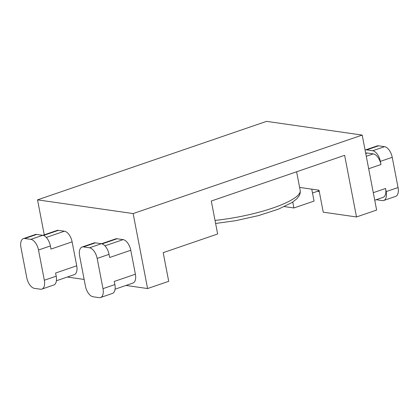 <?xml version="1.0" encoding="UTF-8"?>
<svg xmlns="http://www.w3.org/2000/svg" width="419" height="419" viewBox="0 0 419 419"><rect width="100%" height="100%" fill="white"/><g stroke="black" fill="none" stroke-linecap="round" stroke-linejoin="round"><path stroke-width="0.63" d="M317.497 191.3A10.245 5.379 -108.9 0 0 317.612 191.321L319.273 191.556M376.162 199.716A10.245 5.379 -108.9 0 0 376.278 199.737L382.285 200.601A10.245 5.379 -108.9 0 0 383.715 200.481A10.245 5.379 -108.9 0 0 386.166 191.614L398.05 187.544A10.245 5.379 71.1 0 1 395.599 196.406L383.715 200.481M378.561 145.812L366.677 149.882A10.245 5.379 -108.9 0 0 365.248 150.002L377.126 145.932A10.245 5.379 71.1 0 1 378.561 145.812L384.563 146.671A10.245 5.379 71.1 0 1 392.231 157.314L380.347 161.388L380.955 164.526L368.678 168.731M373.287 192.677L385.564 188.471L386.166 191.614M392.231 157.314L398.05 187.544M67.318 277.032L84.146 279.447M125.983 285.449L147.582 288.55L168.705 281.311L163.19 252.657L217.644 233.991L211.296 201.02L344.633 155.323L356.501 216.958L376.634 210.055L362.199 135.08L133.142 213.57L37.527 199.853L44.262 234.829M23.401 238.626L35.285 234.556A10.245 5.379 71.1 0 1 36.715 234.436L24.836 238.505A10.245 5.379 -108.9 0 0 23.401 238.626A10.245 5.379 -108.9 0 0 20.95 247.493L26.769 277.718A10.245 5.379 -108.9 0 0 34.437 288.361L40.439 289.22A10.245 5.379 -108.9 0 0 41.874 289.1A10.245 5.379 -108.9 0 0 44.325 280.238L56.204 276.163L55.601 273.026L76.724 265.787A10.245 5.379 71.1 0 1 74.273 274.649L56.403 280.772M42.838 235.316L57.01 230.455A10.245 5.379 71.1 0 1 58.445 230.335L64.447 231.199A10.245 5.379 71.1 0 1 72.115 241.842L50.987 249.08L50.385 245.937L38.501 250.012L44.325 280.238M38.501 250.012A10.245 5.379 -108.9 0 0 30.838 239.369L42.722 235.295A10.245 5.379 71.1 0 1 50.385 245.937M24.836 238.505L30.838 239.369M114.869 284.585A10.245 5.379 71.1 0 1 112.418 293.447L100.534 297.516A10.245 5.379 -108.9 0 1 99.104 297.642L93.097 296.778A10.245 5.379 -108.9 0 1 85.434 286.135L79.615 255.909A10.245 5.379 -108.9 0 1 82.066 247.042L93.95 242.973A10.245 5.379 71.1 0 1 95.38 242.852L101.388 243.711A10.245 5.379 71.1 0 1 109.05 254.354L97.166 258.429L102.99 288.654L114.869 284.585L114.267 281.442L135.389 274.204A10.245 5.379 71.1 0 1 132.938 283.066L115.068 289.189M100.534 297.516A10.245 5.379 -108.9 0 0 102.99 288.654M97.166 258.429A10.245 5.379 -108.9 0 0 89.504 247.786L101.388 243.711M95.38 242.852L83.496 246.922L89.504 247.786M83.496 246.922A10.245 5.379 -108.9 0 0 82.066 247.042M72.115 241.842L76.724 265.787M101.503 243.732L115.675 238.872A10.245 5.379 71.1 0 1 117.111 238.751L123.113 239.616A10.245 5.379 71.1 0 1 130.775 250.258L135.389 274.204M130.775 250.258L109.652 257.496L109.05 254.354M311.752 189.158L314.046 201.078L293.913 207.976L284.401 206.614M362.199 135.08L266.578 121.358L37.527 199.853M133.142 213.57L147.582 288.55M299.622 187.419L319.011 190.2L323.243 212.187L356.501 216.958M292.771 202.042L293.913 207.976M36.715 234.436L42.722 235.295M56.204 276.163A10.245 5.379 71.1 0 1 53.752 285.03L41.874 289.1M366.677 149.882L372.685 150.746L384.563 146.671M365.687 153.202L365.85 153.144A10.245 5.379 71.1 0 1 367.285 153.024L373.287 153.883A10.245 5.379 71.1 0 1 380.955 164.526M380.347 161.388A10.245 5.379 -108.9 0 0 372.685 150.746M385.564 188.471A10.245 5.379 71.1 0 1 383.113 197.339L374.738 200.209M117.111 238.751L102.116 243.889M104.928 245.848L123.113 239.616M58.445 230.335L43.45 235.473M46.263 237.432L64.447 231.199M366.279 156.287L373.287 153.883M367.285 153.024L365.756 153.548M215.026 220.394A65.17 14.377 -10.9 0 0 300.198 190.394L296.61 171.785M312.49 193.018L319.116 190.75M215.623 223.474L235.745 220.672L258.617 215.581L278.405 209.165L292.074 202.497L296.841 198.8L299.412 195.395L300.219 192.97L300.198 190.394"/></g></svg>
